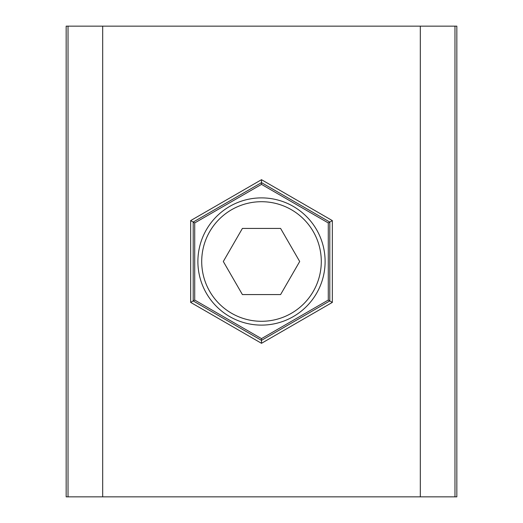 <?xml version="1.0" encoding="UTF-8"?>
<svg xmlns="http://www.w3.org/2000/svg" width="523" height="523" viewBox="0 0 523 523"><rect width="100%" height="100%" fill="white"/><g stroke="black" fill="none" stroke-linecap="round" stroke-linejoin="round"><path stroke-width="0.78" d="M261.5 184.377L261.5 182.632L193.203 222.066L194.713 222.942L261.5 184.377L328.287 222.942L328.287 300.058L329.797 300.934L261.5 340.368L261.5 338.623L194.713 300.058L190.66 302.399L261.5 343.304L261.5 340.368L193.203 300.934L193.203 222.066L190.66 220.601L190.66 302.399M194.713 222.942L194.713 300.058M332.34 220.601L332.34 302.399L329.797 300.934L329.797 222.066L261.5 182.632L261.5 179.696L332.34 220.601L328.287 222.942M328.287 300.058L261.5 338.623M454.971 496.85L456.834 496.85L456.834 26.15L420.315 26.15L420.315 496.85L454.971 496.85L454.971 26.15M68.029 496.85L102.685 496.85L102.685 26.15L66.166 26.15L66.166 496.85L68.029 496.85L68.029 26.15M420.315 496.85L102.685 496.85M102.685 26.15L420.315 26.15M261.5 201.708A59.792 59.792 0 0 0 201.708 261.5A59.792 59.792 0 0 0 261.5 321.292A59.792 59.792 0 0 0 321.292 261.5A59.792 59.792 0 0 0 261.5 201.708M261.5 197.89A63.61 63.61 0 0 0 197.89 261.5A63.61 63.61 0 0 0 261.5 325.11A63.61 63.61 0 0 0 325.11 261.5A63.61 63.61 0 0 0 261.5 197.89M223.308 261.5L242.404 294.573L280.596 294.573L299.692 261.5L280.596 228.427L242.404 228.427L223.308 261.5M190.66 220.601L261.5 179.696M332.34 302.399L261.5 343.304"/></g></svg>
